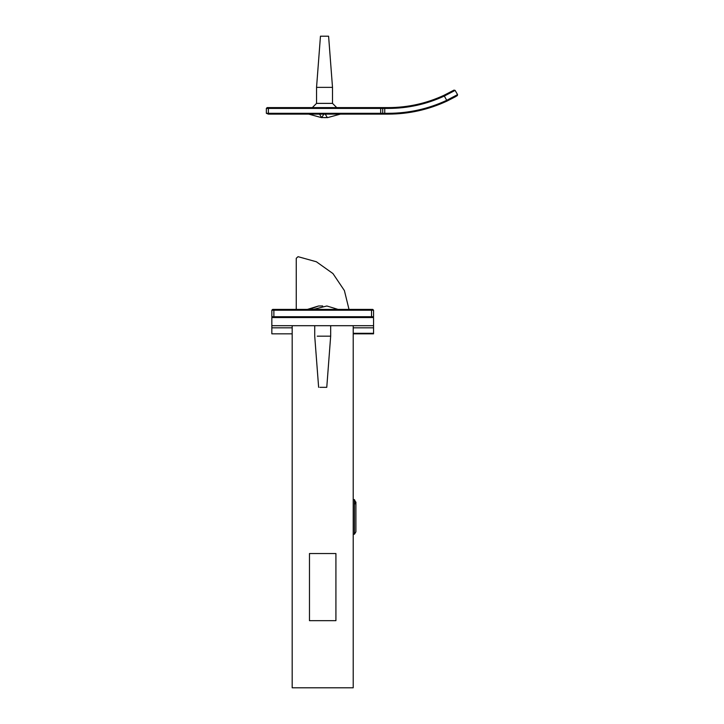 <?xml version="1.0" encoding="UTF-8"?>
<svg xmlns="http://www.w3.org/2000/svg" width="724" height="724" viewBox="0 0 724 724"><rect width="100%" height="100%" fill="white"/><g stroke="black" fill="none" stroke-linecap="round" stroke-linejoin="round"><path stroke-width="1.09" d="M384.743 107.605L384.743 108.419L388.408 108.419C407.929 108.365 426.554 104.247 444.283 96.066L455.115 90.4L454.002 90.111L443.939 95.324C426.318 103.46 407.811 107.55 388.408 107.605L381.901 107.605L382.706 108.419L380.679 108.419L380.679 107.605L267.156 107.605L266.351 108.419L266.351 113.306L268.378 113.306L268.378 114.111L388.408 114.111C408.924 114.057 428.49 109.695 447.097 101.034C428.49 109.695 408.924 114.057 388.408 114.111L388.408 113.306L384.743 113.306L384.743 114.111M381.901 107.605L380.679 107.605M380.679 114.111L380.679 113.306L382.706 113.306L381.901 114.111M268.378 114.111L266.351 113.306M457.568 94.627L457.269 95.74L457.568 94.627L446.753 100.301L457.568 94.627L455.115 90.4L454.002 90.111L452.283 91.079M388.408 108.419L388.408 107.605C407.811 107.55 426.318 103.46 443.939 95.324L447.097 101.034L456.346 96.265L447.097 101.034M382.706 113.306L382.706 108.419L384.743 108.419L384.743 113.306L382.706 113.306M371.521 317.546L371.521 316.732L373.557 316.732L373.557 310.225L372.742 309.41L272.649 309.41L271.835 310.225L271.835 316.732L273.871 316.732L273.871 317.546M272.649 317.546L271.835 316.732M373.557 316.732L372.742 317.546M309.356 309.41L318.533 305.99L322.696 305.962M339.375 309.818L326.859 305.99L313.257 309.41M319.918 387.331L326.768 387.331L330.669 336.171L317.239 336.171M327.049 117.596L324.533 117.659M322.008 117.596L326.958 117.56M325.194 114.111L327.402 117.659L340.398 114.111M323.872 114.111L321.655 117.659L319.546 114.111M336.732 107.605L332.506 103.378L316.632 103.378M332.506 103.378L332.506 87.36L328.596 36.2L320.497 36.2M332.506 87.36L316.632 87.36M296.252 309.41L296.252 258.296L298.044 256.676L316.37 261.762L332.959 273.563L344.398 290.577L349.013 309.41L344.398 290.577L332.959 273.563L316.37 261.762L298.044 256.676M353.212 333.827L373.557 333.827L373.557 333.284L353.212 333.284M271.835 325.691L271.835 317.546L373.557 317.546L373.557 325.691L271.835 325.691L271.835 333.827L292.179 333.827M353.212 327.827L373.557 327.827L373.557 325.691M373.557 327.827L373.557 333.284M353.212 325.691L353.212 687.8L292.179 687.8L292.179 325.691M335.918 553.534L335.918 620.667L309.474 620.667L309.474 553.534L335.918 553.534M353.212 499.623L354.434 499.623L355.828 502.646L354.434 504.42M353.212 534.203L354.434 534.203L354.434 499.623M268.378 107.605L268.378 108.419L266.351 108.419M446.753 100.301C428.255 108.908 408.807 113.243 388.408 113.306M380.679 113.306L268.378 113.306L268.378 108.419L380.679 108.419L380.679 113.306M373.557 310.225L371.521 310.225L371.521 316.732L273.871 316.732L273.871 310.225L271.835 310.225M273.871 309.41L273.871 310.225L371.521 310.225L371.521 309.41M271.835 327.827L292.179 327.827M318.533 305.99L306.017 309.818M314.723 325.691L314.723 336.171L318.632 387.331M330.669 325.691L330.669 336.171M320.461 36.2L316.551 87.36L316.551 103.378L312.325 107.605M321.655 117.659L308.659 114.111M354.434 534.203L355.9 531.814L355.9 502.022"/></g></svg>
